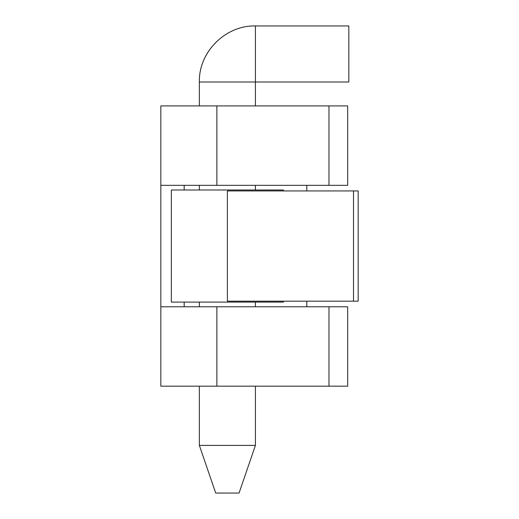 <?xml version="1.0" encoding="UTF-8"?>
<svg xmlns="http://www.w3.org/2000/svg" width="519" height="519" viewBox="0 0 519 519"><rect width="100%" height="100%" fill="white"/><g stroke="black" fill="none" stroke-linecap="round" stroke-linejoin="round"><path stroke-width="0.78" d="M328.981 386.181L328.981 306.774L347.665 306.774L347.665 386.181L160.825 386.181L160.825 105.921L328.981 105.921L328.981 185.328L216.877 185.328L216.877 105.921M328.981 105.921L347.665 105.921L347.665 185.328L328.981 185.328M160.825 185.328L216.877 185.328M306.794 185.328L306.794 190.934M306.794 301.169L306.794 306.774M184.18 306.774L184.18 302.103M184.18 189.999L184.18 185.328M160.825 306.774L328.981 306.774M358.175 190.934L358.175 301.169L358.175 190.934L227.387 190.934L227.387 301.169L353.504 301.169L353.504 190.934M358.175 301.169L353.504 301.169M283.439 190.934L283.439 189.999L171.335 189.999L171.335 302.103L283.439 302.103L283.439 301.169M199.361 445.406L255.413 445.406L239.064 493.05L215.709 493.05L199.361 445.406L199.361 386.181M255.413 105.921L255.413 25.95L348.833 25.95L348.833 82.002L199.361 82.002L199.361 105.921M216.877 386.181L216.877 306.774M199.361 185.328L199.361 189.999M199.361 302.103L199.361 306.774M255.413 25.95C225.467 25.178 198.589 52.056 199.361 82.002M255.413 185.328L255.413 189.999M255.413 302.103L255.413 306.774M255.413 386.181L255.413 445.406"/></g></svg>
